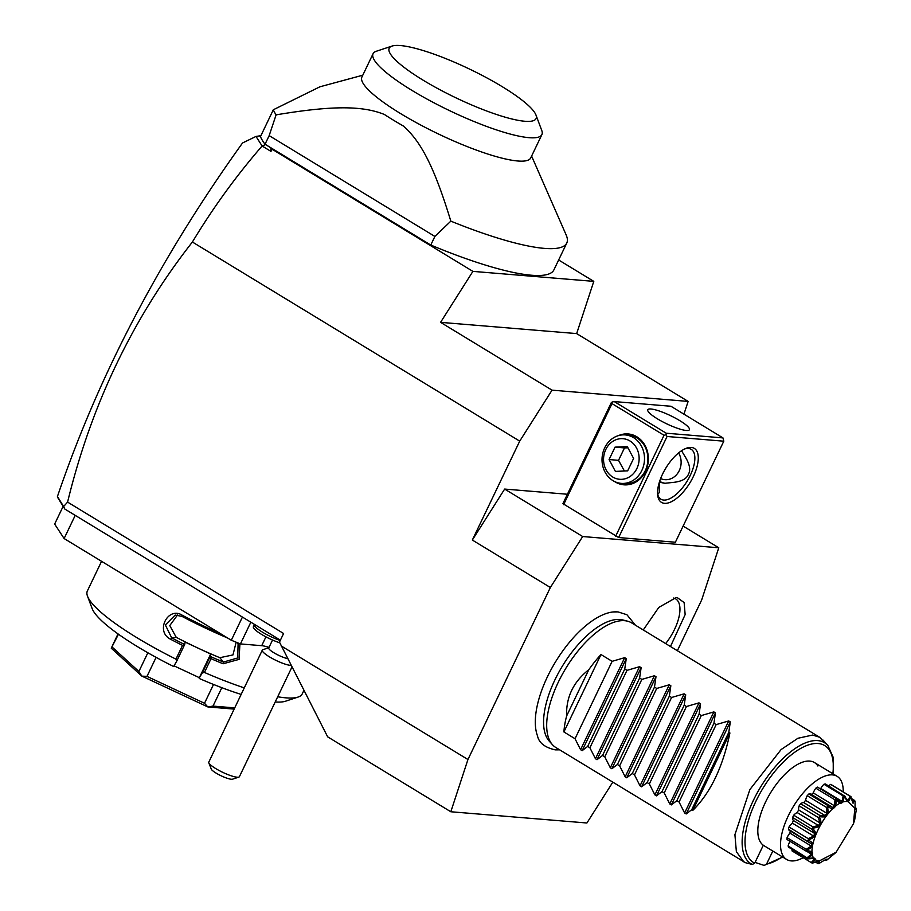 <?xml version="1.0" encoding="UTF-8"?>
<svg xmlns="http://www.w3.org/2000/svg" width="911" height="911" viewBox="0 0 911 911"><rect width="100%" height="100%" fill="white"/><g stroke="black" fill="none" stroke-linecap="round" stroke-linejoin="round"><path stroke-width="1.37" d="M440.571 322.346L576.663 333.597L593.79 281.362L472.9 271.376L440.571 322.346L552.043 390.159L519.714 441.129L192.392 242.019C213.094 207.719 236.336 175.721 262.117 145.999L270.943 151.374L272.241 149.313L472.9 271.376M683.945 414.163L688.135 401.409L552.043 390.159M688.135 401.409L576.663 333.597M593.79 281.362L558.648 259.988M677.363 650.705L701.652 600.007L718.779 547.784L582.687 536.533L550.358 587.504L467.947 759.523L450.82 811.758L586.912 822.997L612.807 782.173M262.117 145.999L256.014 136.434L242.531 142.981C160.279 257.562 98.57 375.412 57.439 496.506L63.622 506.539L67.585 502.098L283.594 633.498L279.472 642.096L327.653 736.828L450.82 811.758M550.358 587.504L472.331 540.041L519.714 441.129M67.585 502.098C91.339 404.541 132.938 317.848 192.392 242.019M281.089 645.865L467.947 759.523M472.331 540.041L504.648 489.07L582.687 536.533M504.648 489.07L567.405 494.252M260.512 136.901L260.683 137.162A162.875 31.817 25.6 0 0 265.044 144.234L270.863 147.855L270.943 151.374M265.579 144.644L262.174 145.84M270.863 147.855L272.241 149.313M265.488 144.496L430.766 245.036A162.875 31.817 25.6 0 0 553.899 269.895L566.767 243.043A162.875 31.817 -154.4 0 1 450.831 221.145L434.889 236.439L269.166 135.637L265.044 144.234M256.014 136.434L260.91 135.682M259.646 135.58L260.239 136.604M269.166 135.637L276.101 114.854A162.875 31.817 25.6 0 1 273.323 109.764L260.455 136.627A162.875 31.817 25.6 0 0 260.683 137.162M430.766 245.036L434.889 236.439M531.603 156.077L566.164 234.958A162.875 31.817 -154.4 0 1 566.767 243.043M276.101 114.854C333.005 105.334 362.794 105.744 384.374 114.467A102.1 19.94 25.6 0 0 403.186 125.912C420.973 141.33 434.331 167.077 450.831 221.145M273.323 109.764L319.909 86.796L362.783 75.203M541.897 134.6L530.714 157.933A93.594 18.277 -154.4 0 1 517.835 160.996A93.594 18.277 -154.4 0 1 418.844 124.033A93.594 18.277 -154.4 0 1 361.906 77.048L373.077 53.715A93.594 18.277 25.6 0 0 430.015 100.711A93.594 18.277 25.6 0 0 529.018 137.675A93.594 18.277 25.6 0 0 541.897 134.6A93.594 18.277 25.6 0 0 541.772 130.512L535.975 115.037A81.443 15.908 25.6 0 0 479.437 73.985A81.443 15.908 25.6 0 0 400.396 45.55A81.443 15.908 25.6 0 0 392.026 46.074A81.443 15.908 25.6 0 0 431.871 85.315A81.443 15.908 25.6 0 0 524.873 121.265A81.443 15.908 25.6 0 0 535.975 115.037M392.026 46.074L376.345 51.244A93.594 18.277 25.6 0 0 373.077 53.715M57.427 497.076L64.806 509.033L280.394 640.171M63.622 506.539L64.806 509.033M75.214 515.364L64.112 538.538L54.649 524.076L63.098 506.436M242.417 617.077L231.314 640.251L64.112 538.538M250.844 622.202L240.436 643.929L231.314 640.251M269.007 647.402A21.875 4.27 25.6 0 0 261.708 645.683L240.436 643.929M303.898 690.413L302.213 693.931A119.125 23.265 -154.4 0 1 298.056 697.074A119.125 23.265 -154.4 0 1 285.815 697.837A119.125 23.265 -154.4 0 1 277.696 696.767M244.228 687.873A119.125 23.265 -154.4 0 1 204.44 672.455L202.31 672.922L199.35 677.682L210.68 654.03L210.213 656.421L211.033 658.687L204.44 672.455M239.923 643.724L239.081 659.382L223.081 663.777A119.125 23.265 -154.4 0 1 211.033 658.687M175.937 659.131A119.125 23.265 -154.4 0 1 87.513 596.193L92.148 608.571A109.4 21.363 -154.4 0 0 173.682 666.533L176.791 660.999L175.937 659.131L182.53 645.375A119.125 23.265 -154.4 0 1 170.676 639.294C154.699 631.471 168.125 606.1 182.211 615.21A119.125 23.265 25.6 0 0 220.713 633.794M87.513 596.193A119.125 23.265 -154.4 0 1 87.354 590.988L101.565 561.324M176.791 660.999L184.694 644.498L182.53 645.375M170.676 639.294L171.667 637.871L165.358 624.946L175.197 615.073L181.961 616.371A117.667 22.98 25.6 0 0 227.704 638.042M184.523 644.453A117.667 22.98 -154.4 0 1 171.667 637.871L176.233 637.324A104.537 20.418 -154.4 0 0 197.926 648.063L210.68 654.03M182.211 615.21L181.961 616.371M223.081 663.777L223.434 662.058A117.667 22.98 -154.4 0 1 210.373 656.524M236.906 642.506L238.09 643.724L237.725 657.958L223.434 662.058L219.836 657.696L232.965 654.929L236.154 642.198M210.213 656.421L202.31 672.922M298.056 697.074L285.507 701.219A109.4 21.363 -154.4 0 1 275.202 701.982M241.096 694.398A109.4 21.363 -154.4 0 1 199.202 678.456M174.058 665.861L199.35 677.682M219.836 657.696A104.537 20.418 -154.4 0 1 197.926 648.063L185.161 642.107L184.694 644.498M177.508 615.039L169.765 625.572L176.233 637.324M118.464 634.227L111.267 648.199A72.937 14.246 25.6 0 0 111.267 648.199L118.009 633.908M147.855 652.777L138.893 671.475L112.269 647.163M156.088 657.366L146.978 676.395L141.888 676.121A72.937 14.246 25.6 0 1 141.74 676.03L111.267 648.199M138.893 671.475L141.74 676.03M213.527 684.457L204.508 703.269L146.978 676.395M221.828 687.691L213.003 706.093L207.89 706.936A72.937 14.246 25.6 0 1 207.731 706.879L141.888 676.121M204.508 703.269L207.731 706.879M234.639 707.881L213.003 706.093M234.059 709.1L207.89 706.936M272.537 640.034L268.745 647.937A12.15 2.369 -154.4 0 0 269.941 649.942A12.15 2.369 25.6 0 0 287.625 658.63M291.11 665.429A17.013 3.325 25.6 0 1 277.434 661.067A17.013 3.325 25.6 0 1 263.985 652.948A17.013 3.325 -154.4 0 1 262.3 650.147A17.013 3.325 -154.4 0 1 262.892 649.691L269.166 647.619M262.3 650.147L208.676 762.405A17.013 3.325 25.6 0 0 208.756 762.701A17.013 3.325 25.6 0 0 210.407 764.762A17.013 3.325 25.6 0 0 225.518 773.61A17.013 3.325 25.6 0 0 238.83 777.106A17.013 3.325 25.6 0 0 239.422 776.662L291.941 667.057M238.83 777.106L232.556 779.178A12.15 2.369 -154.4 0 1 221.942 776.183A12.15 2.369 -154.4 0 1 211.432 769.488L208.756 762.701M208.87 762.951L209.564 764.876M280.258 640.467A19.45 3.803 -154.4 0 1 262.197 632.006A19.45 3.803 -154.4 0 1 254.408 624.57A19.45 3.803 -154.4 0 1 254.499 624.422M279.768 642.79A19.45 3.803 -154.4 0 1 261.434 634.318A19.45 3.803 -154.4 0 1 253.383 626.711L254.408 624.57M683.113 526.091L718.779 547.784M617.316 611.896A76.74 34.311 121.3 0 0 612.784 611.998A76.74 34.311 121.3 0 0 555.482 661.933A76.74 34.311 121.3 0 0 537.479 735.792C538.913 742.841 544.846 747.532 555.277 749.867L559.65 749.833M643.257 629.968L658.801 607.409L676.008 597.639L677.34 597.662L684.127 602.57L685.152 614.583L670.473 646.525M618.649 537.547L675.381 542.239L723.801 441.186L667.068 436.494L618.649 537.547L562.907 503.646L611.327 402.594L612.181 402.024L611.998 403.619L664.028 435.264L666.055 434.809L666.237 433.215L722.97 437.906L723.801 441.186M691.312 447.438A31.6 14.132 -58.7 0 1 693.282 476.658A31.6 14.132 -58.7 0 1 664.529 503.339A31.6 14.132 -58.7 0 1 657.662 495.106A31.6 14.132 -58.7 0 1 665.85 468.049A31.6 14.132 -58.7 0 1 686.108 448.337A31.6 14.132 -58.7 0 1 691.312 447.438M667.068 436.494L666.055 434.809M664.028 435.264L615.608 536.328M611.998 403.619L563.59 504.683M618.41 435.64A25.531 22.285 94.7 0 1 636.891 436.813A25.531 22.285 94.7 0 1 645.58 471.249A25.531 22.285 94.7 0 1 615.255 481.965A25.531 22.285 94.7 0 1 614.606 481.555M722.97 437.906L670.952 406.26L614.219 401.569L612.181 402.024M614.219 401.569L666.237 433.215M686.245 430.47A23.094 4.509 -154.4 0 1 661.819 421.349A23.094 4.509 -154.4 0 1 647.767 409.756A23.094 4.509 -154.4 0 1 650.944 408.993A23.094 4.509 -154.4 0 1 675.37 418.115A23.094 4.509 -154.4 0 1 689.422 429.719A23.094 4.509 -154.4 0 1 686.245 430.47M681.542 450.74L685.55 457.379C689.821 464.61 690.766 470.247 688.386 474.301C686.689 478.753 681.758 481.441 673.582 482.363L664.711 483.308L659.37 482.147M678.604 452.915A17.013 14.849 94.7 0 1 679.264 470.623A17.013 14.849 -85.3 0 1 660.623 478.582M659.291 482.397L659.348 492.475L657.719 494.434M684.821 448.884A29.175 13.039 -58.7 0 1 688.42 448.463A29.175 13.039 -58.7 0 1 691.221 449.339A29.175 13.039 -58.7 0 1 688.796 478.264A29.175 13.039 -58.7 0 1 663.698 500.059A29.175 13.039 -58.7 0 1 660.896 499.182A29.175 13.039 -58.7 0 1 657.548 493.716M659.632 481.338A20.668 18.038 -85.3 0 0 665.599 483.365M625.265 434.923L628.67 435.207A24.312 21.226 94.7 0 1 636.971 437.929A24.312 21.226 94.7 0 1 645.239 470.736A24.312 21.226 94.7 0 1 624.661 483.661L621.268 483.377A24.312 21.226 -85.3 0 0 641.845 470.452A24.312 21.226 94.7 0 0 625.265 434.923A24.312 21.226 94.7 0 0 604.688 447.848A24.312 21.226 -85.3 0 0 621.268 483.377M605.781 449.533A20.361 17.776 -85.3 0 0 612.716 477.011A20.361 17.776 -85.3 0 0 636.903 468.459A20.361 17.776 94.7 0 0 629.979 440.981A20.361 17.776 94.7 0 0 605.781 449.533M627.292 446.584L633.612 458.438L627.656 470.85L615.403 471.408L609.083 459.554L615.027 447.142L627.292 446.584M609.083 459.554L618.535 460.328L624.49 447.916L627.952 447.813M624.399 470.998L618.535 460.328M615.027 447.142L624.49 447.916M552.419 744.674L549.196 741.076A71.525 31.976 -58.7 0 1 560.8 668.765A71.525 31.976 -58.7 0 1 619.992 619.491A71.525 31.976 -58.7 0 1 622.862 619.97L627.542 621.177A72.937 32.602 121.3 0 0 624.616 620.687A72.937 32.602 121.3 0 0 564.262 670.94A72.937 32.602 121.3 0 0 552.419 744.674A72.937 32.602 121.3 0 0 555.812 747.498L745.346 862.671L752.315 864.459L754.695 863.184L763.304 845.237A48.625 21.739 -58.7 0 1 768.303 796.726A48.625 21.739 -58.7 0 1 809.765 761.084A48.625 21.739 -58.7 0 1 814.434 762.541A48.625 21.739 -58.7 0 1 817.873 766.014M825.218 743.16L819.627 737.25L631.619 622.885A72.937 32.602 121.3 0 0 627.542 621.177M755.082 862.387L764.135 865.427L766.515 864.163A68.462 30.61 121.3 0 0 782.298 856.818M819.627 737.25L812.635 735.052L797.934 738.263L781.091 749.559L749.878 789.564L734.915 834.67L736.373 851.705L743.82 861.874M772.801 851.045L766.515 864.163M782.708 857.069L764.135 865.427M803.206 857.695A48.625 21.739 121.3 0 1 786.603 859.437A48.625 21.739 121.3 0 1 788.231 815.949A48.625 21.739 -58.7 0 1 837.141 776.354A48.625 21.739 -58.7 0 1 843.222 791.898M844.565 795.61L847.025 800.382L848.483 800.507L849.815 796.043L830.65 784.394A38.513 17.218 -58.7 0 1 831.709 784.895L850.942 796.624A38.513 17.218 121.3 0 0 850.737 796.533C849.371 800.427 848.426 802.033 847.925 801.361C847.469 801.919 846.319 800.131 844.474 796.009L825.412 783.961A38.513 17.218 -58.7 0 0 823.965 784.257A9.634 4.304 121.3 0 0 820.754 788.448A34.424 15.385 121.3 0 0 820.139 788.698M830.65 784.394A9.634 4.304 121.3 0 0 828.657 785.942M818.112 787.514A9.634 4.304 121.3 0 0 817.816 787.275A9.634 4.304 121.3 0 0 817.463 787.115A38.513 17.218 -58.7 0 0 815.812 788.174A9.634 4.304 121.3 0 0 813.261 792.9A34.424 15.385 121.3 0 0 811.382 794.46M844.474 796.009A38.513 17.218 121.3 0 0 844.201 796.066C843.244 804.231 840.659 805.37 836.446 799.482A38.513 17.218 121.3 0 0 836.139 799.676C836.332 808.148 833.565 810.46 827.826 806.611L828.008 805.631L831.47 806.679L810.881 794.153A9.634 4.304 121.3 0 0 808.854 793.982A38.513 17.218 -58.7 0 0 807.192 795.69A9.634 4.304 121.3 0 0 805.597 800.37A34.424 15.385 121.3 0 0 803.764 802.614A9.634 4.304 121.3 0 0 800.61 803.73A38.513 17.218 -58.7 0 0 799.129 805.871A9.634 4.304 121.3 0 0 798.685 809.959A34.424 15.385 121.3 0 0 797.182 812.555A9.634 4.304 121.3 0 0 793.709 815.197A38.513 17.218 -58.7 0 0 792.604 817.509A9.634 4.304 121.3 0 0 793.379 820.504A34.424 15.385 121.3 0 0 792.376 823.134A9.634 4.304 121.3 0 0 789.017 826.983A38.513 17.218 -58.7 0 0 788.414 829.192A9.634 4.304 121.3 0 0 789.359 830.433L809.515 842.698L788.414 829.192M790.247 830.98A34.424 15.385 121.3 0 0 789.917 833.087A9.634 4.304 121.3 0 0 787.07 837.676A38.513 17.218 -58.7 0 0 787.036 839.509L806.201 851.17L806.69 850.726C814.058 851.17 814.491 853.744 807.977 858.458L788.117 845.977A9.634 4.304 121.3 0 1 790.042 841.331M807.977 858.458A38.513 17.218 121.3 0 0 808.08 858.686C815.914 857 817.258 858.469 812.1 863.07L811.189 862.558L814.24 859.483L813.307 858.458L807.818 858.879L788.664 847.23A38.513 17.218 -58.7 0 1 788.117 845.977M792.149 849.348A9.634 4.304 121.3 0 0 792.035 850.897L811.189 862.558M849.815 796.043L850.737 796.533M851.17 798.059L853.06 803.263L854.233 800.222L851.25 798.4M853.516 823.624L854.803 808.148L847.925 801.612C827.814 798.047 797.717 860.895 819.57 860.793L836.104 852.24L853.516 823.624L854.632 819.854A38.513 17.218 121.3 0 0 854.746 819.444L856.351 809.31A38.513 17.218 121.3 0 0 856.351 808.968L855.065 808.9L855.065 801.247A38.513 17.218 121.3 0 0 854.962 801.008L851.478 799.756L850.942 796.624M854.233 800.222L854.962 801.008M854.951 807.545L855.247 809.344L855.862 807.932L854.985 807.397M855.862 807.932L856.351 808.968M812.1 863.07A38.513 17.218 121.3 0 0 812.293 863.172L819.376 860.929L818.568 863.685A38.513 17.218 121.3 0 0 818.83 863.628C825.89 859.175 828.475 858.037 826.596 860.212L825.434 860.337L825.81 859.608M826.118 859.483L826.596 860.212A38.513 17.218 121.3 0 0 826.903 860.018L835.216 853.083M825.434 860.337L826.106 859.517M818.568 863.685L815.163 862.068M817.497 863.491L819.342 861.339L815.607 861.908M814.24 859.483L812.68 858.538M807.271 857.638L811.416 854.176L807.237 851.637M811.416 854.176L811.12 852.377L806.201 851.17M827.826 806.611A38.513 17.218 121.3 0 0 827.507 806.93C829.215 814.912 826.596 818.112 819.649 816.552A38.513 17.218 121.3 0 0 819.376 816.939C822.735 823.692 820.583 827.404 812.897 828.088A38.513 17.218 121.3 0 0 812.692 828.52C817.691 833.451 816.256 837.22 808.399 839.84A38.513 17.218 121.3 0 0 808.285 840.249C814.673 842.982 814.138 846.365 806.69 850.384L806.224 849.325L787.07 837.676M806.224 849.325L811.234 846.057L789.917 833.087M811.234 846.057L811.599 843.688L809.515 842.698M808.399 839.84L808.171 838.632L789.017 826.983M807.567 840.842L808.285 840.249M808.171 838.632L813.682 836.104L792.376 823.134M813.682 836.104L814.685 833.463L793.379 820.504M814.685 833.463L811.758 829.158L792.604 817.509M812.897 828.088L812.874 826.846L793.709 815.197M811.758 829.158L812.692 828.52M812.874 826.846L818.499 825.514L797.182 812.555M818.499 825.514L820.002 822.918L798.685 809.959M820.002 822.918L818.283 817.52L799.129 805.871M819.649 816.552L819.763 815.391L800.61 803.73M818.283 817.52L819.376 816.939M819.763 815.391L825.07 815.573L803.764 802.614M825.07 815.573L826.903 813.341L805.597 800.37M826.903 813.341L826.345 807.34L807.192 795.69M828.008 805.631L808.854 793.982M826.345 807.34L827.507 806.93M831.47 806.679L832.631 807.476L834.567 805.859L813.261 792.9M834.567 805.859L834.966 799.835L815.812 788.174M836.446 799.482L836.628 798.765L817.463 787.115M834.966 799.835L836.139 799.676M820.754 788.448L842.06 801.407L840.261 802.204L837.107 799.015L817.816 787.275M842.06 801.407L843.119 795.907L823.965 784.257M843.119 795.907L844.201 796.066M848.483 800.507L846.57 799.334M588.802 669.699L566.619 716.012C565.959 697.314 573.349 681.883 588.802 669.699A72.937 32.602 121.3 0 1 600.987 654.542L612.124 661.318L624.684 657.662L626.256 658.619L624.764 669.016L626.984 670.359L639.545 666.704L641.128 667.661L639.624 678.046L641.845 679.401L654.405 675.746L655.988 676.702L654.497 687.088L656.717 688.443L669.278 684.787L670.849 685.744L669.357 696.129L671.578 697.484L684.138 693.829L685.71 694.786L684.218 705.171L686.438 706.526L698.999 702.859L700.57 703.827L699.079 714.213L701.299 715.568L713.86 711.901L715.442 712.869L713.939 723.254L716.16 724.609L728.72 720.943L730.303 721.911L728.811 732.296L729.916 732.968L692.827 810.38C710.546 792.764 722.913 766.96 729.916 732.968M566.619 716.012A72.937 32.602 121.3 0 0 563.898 731.943L575.035 738.73L580.58 749.696L582.163 750.664L587.675 746.416L589.895 747.772L595.452 758.738L597.024 759.694L602.547 755.458L604.767 756.813L610.313 767.779L611.885 768.736L617.407 764.5L619.628 765.844L625.174 776.821L626.745 777.778L632.268 773.541L634.489 774.885L640.034 785.863L641.617 786.819L647.129 782.583L649.349 783.927L654.895 794.904L656.478 795.861L661.99 791.625L664.21 792.969L669.767 803.946L671.339 804.903L676.862 800.667L679.082 802.01L684.628 812.988L686.199 813.944L691.722 809.708L692.827 810.38M691.722 809.708L728.811 732.296M679.082 802.01L716.16 724.609M676.862 800.667L713.939 723.254M664.21 792.969L701.299 715.568M661.99 791.625L699.079 714.213M649.349 783.927L686.438 706.526M647.129 782.583L684.218 705.171M634.489 774.885L671.578 697.484M632.268 773.541L669.357 696.129M619.628 765.844L656.717 688.443M617.407 764.5L654.497 687.088M604.767 756.813L641.845 679.401M602.547 755.458L639.624 678.046M589.895 747.772L626.984 670.359M587.675 746.416L624.764 669.016M575.035 738.73L612.124 661.318M600.987 654.542L563.898 731.943M665.645 643.587A34.037 15.214 121.3 0 0 673.434 598.026M265.932 636.869L261.708 645.683M832.836 773.735A68.462 30.61 121.3 0 0 777.63 768.121A68.462 30.61 121.3 0 0 754.695 863.184M752.315 864.459A70.807 31.657 -58.7 0 1 762.359 784.189A70.807 31.657 -58.7 0 1 827.871 745.494L833.223 757.394L833.246 773.997M730.303 721.911L686.199 813.944M728.72 720.943L684.628 812.988M715.442 712.869L671.339 804.903M713.86 711.901L669.767 803.946M700.57 703.827L656.478 795.861M698.999 702.859L654.895 794.904M685.71 694.786L641.617 786.819M684.138 693.829L640.034 785.863M670.849 685.744L626.745 777.778M669.278 684.787L625.174 776.821M655.988 676.702L611.885 768.736M654.405 675.746L610.313 767.779M641.128 667.661L597.024 759.694M639.545 666.704L595.452 758.738M626.256 658.619L582.163 750.664M624.684 657.662L580.58 749.696M635.457 625.219L626.927 614.743L617.965 611.885L612.784 611.998M837.141 776.354L814.434 762.541M786.603 859.437L763.293 845.26M834.988 853.322L836.104 852.24M823.02 740.085L827.871 745.494"/></g></svg>
